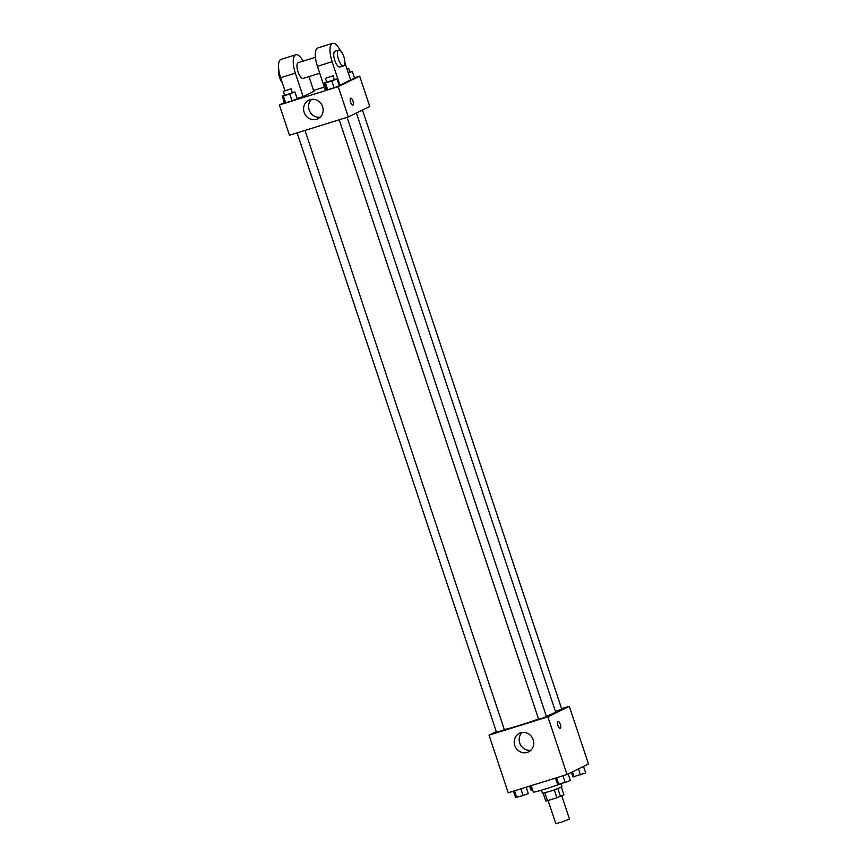 <?xml version="1.0" encoding="UTF-8"?>
<svg xmlns="http://www.w3.org/2000/svg" width="867" height="867" viewBox="0 0 867 867"><rect width="100%" height="100%" fill="white"/><g stroke="black" fill="none" stroke-linecap="round" stroke-linejoin="round"><path stroke-width="1.3" d="M548.096 800.501L555.79 823.65L561.513 822.144L569.489 819.098L561.762 795.852M554.295 789.978L556.885 797.77L547.445 800.707L545.766 801.054L543.197 793.327M561.404 787.269L563.918 794.801L556.885 797.77M557.893 788.699L560.483 796.48M560.992 783.746L562.022 786.857L552.409 790.617L542.46 793.359L541.409 790.216M544.855 792.926L547.445 800.707M531.2 785.643L533.335 792.059A18.565 0.965 -18.4 0 0 542.569 789.87A18.565 0.965 -18.4 0 0 560.342 783.941M561.632 708.718L569.294 706.345L588.476 763.99L567.051 774.502L508.203 792.774L489.031 735.129L496.303 731.564M546.308 716.218A27.885 1.452 -18.4 0 0 554.024 713.021A27.885 1.452 -18.4 0 0 555.617 711.937L356.38 113.003M504.312 729.505A27.885 1.452 -18.4 0 0 538.559 719.057M569.294 706.345L547.879 716.857L489.031 735.129M297.132 132.857L496.553 732.333L504.377 729.732L305.011 130.408M555.444 711.428L561.773 709.141L362.471 110.011M347.093 117.338L546.459 716.662L542.612 718.169L538.635 719.263L339.214 119.787M547.879 716.857L567.051 774.502M533.205 739.735A10.339 9.645 63.9 0 1 528.534 751.895A10.339 9.645 63.9 0 1 515.323 746.855A10.339 9.645 63.9 0 1 519.42 733.319A10.339 9.645 63.9 0 1 533.205 739.735M558.001 721.55A3.609 1.29 -107.3 0 1 558.066 721.517A3.609 1.29 -107.3 0 1 560.375 724.584A3.609 1.29 -107.3 0 1 560.212 728.41A3.609 1.29 -107.3 0 1 557.936 725.451A3.609 1.29 -107.3 0 1 558.001 721.55M558.066 721.517A3.609 1.29 -107.3 0 1 560.375 724.584A3.609 1.29 -107.3 0 1 560.212 728.41M530.832 750.28A10.339 9.645 63.9 0 1 520.298 744.406A10.339 9.645 63.9 0 1 522.107 732.485M354.43 77.781L359.664 76.155L369.743 106.446L348.317 116.958L289.47 135.23L279.391 104.94L284.354 102.512M568.199 773.938L570.367 780.473L565.176 782.446L557.622 784.429L555.519 778.089M562.954 775.781L565.176 782.446M556.581 777.753L558.803 784.418M526.182 787.193L528.285 793.533L523.094 795.516L515.551 797.488L513.437 791.148M520.883 788.84L523.094 795.516M514.51 790.823L516.721 797.488M583.513 766.428L585.68 772.952L572.946 776.908L571.429 772.356M578.484 768.888L580.489 774.925M572.437 771.858L574.117 776.908M532.576 789.804L530.864 789.978L529.585 786.141M530.658 785.805L532.045 789.967M334.467 79.385L337.003 78.962L331.812 80.934L325.439 82.907L324.258 82.918L326.642 82.007M325.418 78.333L326.718 82.235L334.315 79.797L333.242 75.722L325.418 78.333L333.242 75.722M324.258 82.918L326.534 89.756L327.715 89.745L326.534 89.756M337.003 78.962L339.279 85.8L334.088 87.773L327.715 89.745L325.439 82.907M331.812 80.934L334.088 87.773L327.715 89.745M292.385 92.455L294.932 92.021L289.73 94.004L283.368 95.977L282.187 95.977L284.571 95.077M283.346 91.393L284.647 95.305L292.233 92.856L291.171 88.792L283.346 91.393L291.171 88.792M282.187 95.977L284.463 102.815L285.644 102.815L284.463 102.815M294.932 92.021L297.208 98.86L292.006 100.843L285.644 102.815L283.368 95.977M289.73 94.004L292.006 100.843L285.644 102.815M349.78 71.863L352.316 71.441L348.317 72.958M348.274 72.828L349.867 72.113L348.567 68.211L346.854 68.591M352.316 71.441L354.592 78.279L350.593 79.797L354.592 78.279M346.973 68.927L348.567 68.211M352.945 101.049A3.609 1.29 72.7 0 0 350.712 98.177A3.609 1.29 -107.3 0 1 352.956 101.038A3.609 1.29 -107.3 0 1 352.847 105.07A3.609 1.29 72.7 0 0 352.945 101.049M352.847 105.07A3.609 1.29 -107.3 0 1 350.55 102.003A3.609 1.29 -107.3 0 1 350.712 98.177M359.664 76.155L338.238 86.667L348.317 116.958L289.47 135.23M369.743 106.446L348.317 116.958M304.144 112.352A10.339 9.645 63.9 0 1 308.815 100.204A10.339 9.645 63.9 0 1 322.025 105.232A10.339 9.645 63.9 0 1 317.929 118.768A10.339 9.645 63.9 0 1 304.144 112.352M338.238 86.667L279.391 104.94M311.491 99.369A10.339 9.645 -116.1 0 0 309.129 109.903A10.339 9.645 -116.1 0 0 320.226 117.153M313.561 90.471L324.334 87.123M297.208 98.86L292.006 100.843M339.279 85.8L334.088 87.773M308.945 76.599L313.854 91.349L303.136 96.605L297.078 98.491M344.882 62.652L350.626 79.927L339.918 85.183L332.115 61.73A16.495 5.906 -107.3 0 1 332.581 43.35A16.495 5.906 -107.3 0 1 340.428 50.698M332.581 43.35L317.875 47.923A16.495 5.906 72.7 0 0 317.409 66.304L325.212 89.756L326.415 89.377M339.149 85.421L339.918 85.183M319.717 73.251L303.136 78.409A8.247 2.948 -107.3 0 1 297.945 71.625A8.247 2.948 -107.3 0 1 298.096 62.706A8.247 2.948 -107.3 0 1 298.248 62.652L315.436 57.309M284.94 90.677L280.626 77.727L295.344 73.153L303.136 96.605M295.344 73.153A16.495 5.906 -107.3 0 1 295.799 54.773A16.495 5.906 -107.3 0 1 303.136 61.134M343.603 65.838L339.918 66.987A8.247 2.948 -107.3 0 1 334.727 60.202A8.247 2.948 -107.3 0 1 334.879 51.294A8.247 2.948 -107.3 0 1 335.03 51.229L338.704 50.08A8.247 2.948 -107.3 0 1 343.971 57.092A8.247 2.948 -107.3 0 1 343.603 65.838A8.247 2.948 -107.3 0 1 338.401 59.054A8.247 2.948 -107.3 0 1 338.553 50.145A8.247 2.948 -107.3 0 1 338.704 50.08M280.626 77.727A16.495 5.906 -107.3 0 1 281.092 59.335L295.799 54.773M278.784 69.837A8.247 2.948 72.7 0 0 282.306 82.755M317.409 66.304L332.115 61.73"/></g></svg>
